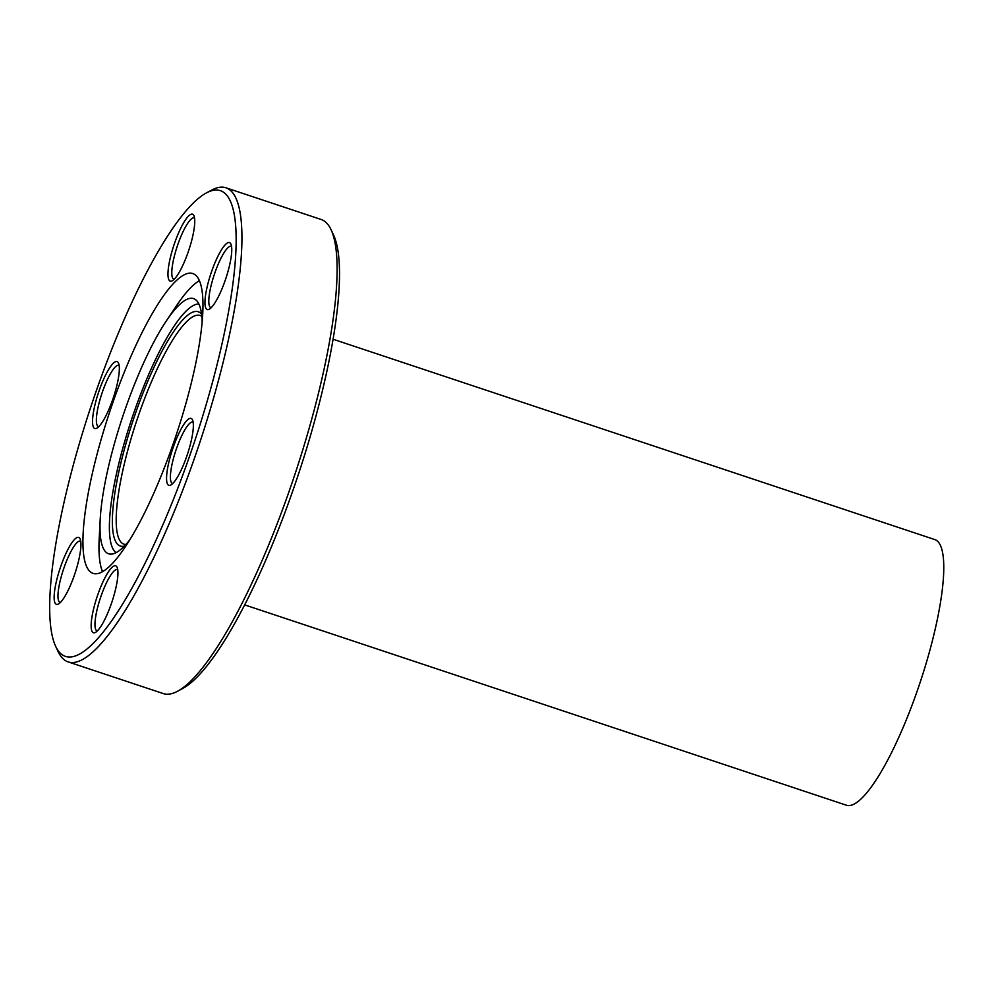 <?xml version="1.0" encoding="UTF-8"?>
<svg xmlns="http://www.w3.org/2000/svg" width="993" height="993" viewBox="0 0 993 993"><rect width="100%" height="100%" fill="white"/><g stroke="black" fill="none" stroke-linecap="round" stroke-linejoin="round"><path stroke-width="1.49" d="M124.373 546.088A123.455 27.519 108.4 0 1 136.227 411.226A123.455 27.519 108.4 0 1 201.579 314.21M201.827 316.407A120.513 26.861 -71.6 0 0 200.052 315.476A120.513 26.861 -71.6 0 0 139.504 412.554A120.513 26.861 -71.6 0 0 123.902 544.152A120.513 26.861 -71.6 0 0 125.888 544.474M174.78 242.615A35.276 7.857 108.4 0 1 193.908 215.655A35.276 7.857 108.4 0 1 187.938 252.706A35.276 7.857 108.4 0 1 172.211 280.808A35.276 7.857 108.4 0 1 174.78 242.615M194.554 218.001A32.335 7.212 -71.6 0 0 194.293 217.889A32.335 7.212 -71.6 0 0 178.045 243.93A32.335 7.212 -71.6 0 0 173.862 279.244A32.335 7.212 -71.6 0 0 174.147 279.306M99.362 390.013A35.276 7.857 108.4 0 1 118.49 363.053A35.276 7.857 108.4 0 1 112.519 400.117A35.276 7.857 108.4 0 1 96.793 428.219A35.276 7.857 108.4 0 1 99.362 390.013M119.135 365.412A32.335 7.212 -71.6 0 0 118.875 365.3A32.335 7.212 -71.6 0 0 102.627 391.341A32.335 7.212 -71.6 0 0 98.444 426.655A32.335 7.212 -71.6 0 0 98.729 426.717M60.958 565.836A35.276 7.857 108.4 0 1 80.085 538.876A35.276 7.857 108.4 0 1 74.115 575.94A35.276 7.857 108.4 0 1 58.388 604.029A35.276 7.857 108.4 0 1 60.958 565.836M80.731 541.222A32.335 7.212 -71.6 0 0 80.458 541.111A32.335 7.212 -71.6 0 0 64.222 567.164A32.335 7.212 -71.6 0 0 60.039 602.466A32.335 7.212 -71.6 0 0 60.312 602.528M97.959 594.248A35.276 7.857 108.4 0 1 117.087 567.276A35.276 7.857 108.4 0 1 111.117 604.34A35.276 7.857 108.4 0 1 95.39 632.442A35.276 7.857 108.4 0 1 97.959 594.248M117.733 569.634A32.335 7.212 -71.6 0 0 117.472 569.523A32.335 7.212 -71.6 0 0 101.224 595.564A32.335 7.212 -71.6 0 0 97.041 630.878A32.335 7.212 -71.6 0 0 97.326 630.94M173.378 446.838A35.276 7.857 108.4 0 1 192.505 419.878A35.276 7.857 108.4 0 1 186.535 456.941A35.276 7.857 108.4 0 1 170.808 485.031A35.276 7.857 108.4 0 1 173.378 446.838M193.151 422.236A32.335 7.212 -71.6 0 0 192.89 422.112A32.335 7.212 -71.6 0 0 176.642 448.166A32.335 7.212 -71.6 0 0 172.459 483.467A32.335 7.212 -71.6 0 0 172.745 483.529M211.782 271.015A35.276 7.857 108.4 0 1 230.91 244.055A35.276 7.857 108.4 0 1 224.939 281.118A35.276 7.857 108.4 0 1 209.225 309.22A35.276 7.857 108.4 0 1 211.782 271.015M231.555 246.413A32.335 7.212 -71.6 0 0 231.295 246.301A32.335 7.212 -71.6 0 0 215.047 272.343A32.335 7.212 -71.6 0 0 210.864 307.656A32.335 7.212 -71.6 0 0 211.149 307.718M331.091 229.768L333.598 235.118A245.432 54.702 108.4 0 1 292.029 493.012A245.432 54.702 108.4 0 1 182.638 688.521L177.424 691.314A249.839 55.682 -71.6 0 0 288.777 492.292A249.839 55.682 -71.6 0 0 331.091 229.768A249.839 55.682 -71.6 0 0 321.099 219.465L225.945 187.789A249.839 55.682 108.4 0 1 193.623 460.603A249.839 55.682 108.4 0 1 68.095 661.884A249.839 55.682 108.4 0 1 58.115 651.582L55.608 646.232A245.432 54.702 -71.6 0 0 188.72 458.617A245.432 54.702 -71.6 0 0 206.556 192.828A245.432 54.702 -71.6 0 0 97.165 388.337A245.432 54.702 -71.6 0 0 55.608 646.232M68.095 661.884L163.249 693.561A249.839 55.682 -71.6 0 0 177.424 691.314M202.175 322.092A134.477 29.964 -71.6 0 0 195.795 299.836A134.477 29.964 -71.6 0 0 166.303 320.962A134.477 29.964 -71.6 0 0 126.024 406.931A134.477 29.964 -71.6 0 0 100.194 519.525A134.477 29.964 -71.6 0 0 111.142 554.131A134.477 29.964 -71.6 0 0 129.574 540.13M198.898 304.032A131.262 29.256 -71.6 0 0 134.775 410.109A131.262 29.256 -71.6 0 0 116.131 552.629M100.194 519.525L99.201 538.479A157.986 35.214 -71.6 0 0 102.54 571.645M172.41 446.105A157.986 35.214 -71.6 0 0 192.853 273.572A157.986 35.214 -71.6 0 0 113.475 400.849A157.986 35.214 -71.6 0 0 93.044 573.371A157.986 35.214 -71.6 0 0 172.41 446.105M199.419 280.659A157.986 35.214 -71.6 0 0 176.866 305.199L166.303 320.962M206.556 192.828L211.782 190.035A249.839 55.682 108.4 0 1 225.945 187.789M244.663 604.886L846.359 805.211A139.988 31.193 -71.6 0 0 918.463 687.355A139.988 31.193 -71.6 0 0 936.958 540.726A139.988 31.193 -71.6 0 0 934.81 539.584L333.102 339.246"/></g></svg>
